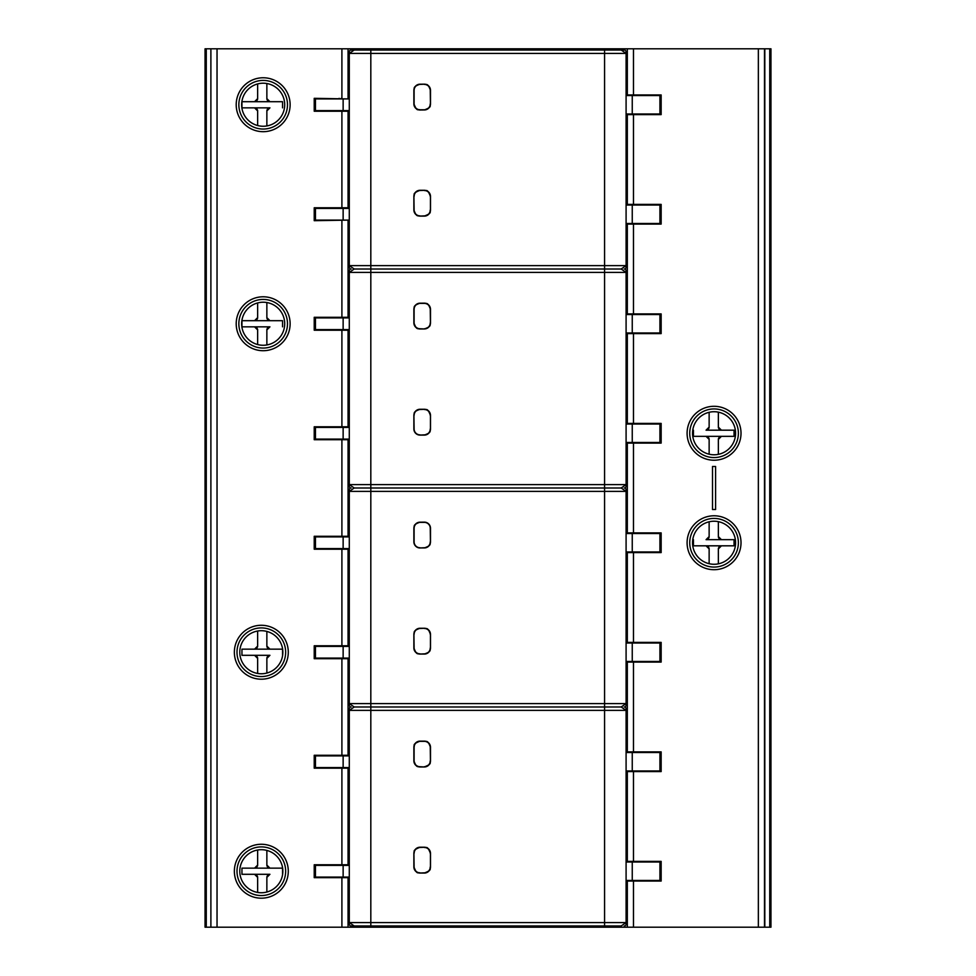 <?xml version="1.0" encoding="UTF-8"?>
<svg xmlns="http://www.w3.org/2000/svg" width="976" height="976" viewBox="0 0 976 976"><rect width="100%" height="100%" fill="white"/><g stroke="black" fill="none" stroke-linecap="round" stroke-linejoin="round"><path stroke-width="1.46" d="M626.092 114.009L659.922 114.009L659.922 95.55L626.092 95.55M621.175 48.8L205.045 48.8L205.045 927.2L770.955 927.2L770.955 48.8L621.175 48.8L621.175 50.032L626.092 53.412L626.092 51.874A1.842 1.842 0 0 0 624.25 50.032L370.819 50.032L370.819 269.01L604.571 269.01L604.571 272.402L626.092 272.402L626.092 270.864A1.842 1.842 0 0 0 624.25 269.01A1.842 1.842 0 0 0 626.092 267.168L626.092 265.631L621.175 269.01L626.092 272.402L626.092 484.621L621.175 488L626.092 491.379L626.092 703.598L621.175 706.99L626.092 710.369L626.092 922.588L621.175 925.968L351.14 925.968L354.215 925.968L349.286 922.588L349.286 710.369L354.215 706.99L349.286 703.598L626.092 703.598L626.092 705.136A1.842 1.842 0 0 1 624.25 706.99A1.842 1.842 0 0 1 626.092 708.832L626.092 710.369L349.286 710.369L349.286 708.832A1.842 1.842 0 0 1 351.14 706.99A1.842 1.842 0 0 1 349.286 705.136L349.286 491.379L354.215 488L349.286 484.621L626.092 484.621L626.092 486.158A1.842 1.842 0 0 1 624.25 488A1.842 1.842 0 0 1 626.092 489.842L626.092 491.379L349.286 491.379L349.286 489.842A1.842 1.842 0 0 1 351.14 488A1.842 1.842 0 0 1 349.286 486.158L349.286 272.402L354.215 269.01L349.286 265.631L626.092 265.631L626.092 53.412L349.286 53.412L354.215 50.032L351.14 50.032A1.842 1.842 0 0 0 349.286 51.874L349.286 267.168A1.842 1.842 0 0 0 351.14 269.01A1.842 1.842 0 0 0 349.286 270.864L349.286 272.402L370.819 272.402L370.819 488L604.571 488L604.571 272.402L370.819 272.402L370.819 269.01L354.215 269.01M339.136 317.92L339.136 317.298M339.136 330.217L339.136 329.607M266.863 344.955L266.863 329.912L269.937 326.838A3.074 3.074 0 0 0 268.925 327.009M268.107 327.436A3.074 3.074 0 0 0 267.436 328.119M267.009 328.961A3.074 3.074 0 0 0 266.863 329.912M269.937 326.838L254.565 326.838L257.64 329.912A3.074 3.074 0 0 0 257.493 328.973M241.95 326.838L254.565 326.838L241.95 326.838L241.95 320.689L241.95 326.838M257.066 328.131A3.074 3.074 0 0 0 256.395 327.448M255.578 327.009A3.074 3.074 0 0 0 254.565 326.838M257.64 329.912L257.64 344.552M257.64 302.938L257.64 317.615L254.565 320.689L241.95 320.689L254.565 320.689A3.074 3.074 0 0 0 255.578 320.518M256.383 320.079A3.074 3.074 0 0 0 257.054 319.408M257.481 318.566A3.074 3.074 0 0 0 257.64 317.615M254.565 320.689L282.552 320.689L269.937 320.689L266.863 317.615A3.074 3.074 0 0 0 267.009 318.554M267.436 319.396A3.074 3.074 0 0 0 268.107 320.079M268.925 320.518A3.074 3.074 0 0 0 269.937 320.689M266.863 317.615L266.863 302.536M282.552 320.689L282.552 326.838M339.136 658.702L339.136 658.08M340.99 768.185L340.99 767.575M340.99 755.888L340.99 755.278M339.136 877.68L339.136 877.07M657.165 333.609L657.165 332.987M626.092 314.54L659.922 314.54L659.922 332.987L661.155 332.987M659.922 314.54L661.155 314.54M657.165 314.54L657.165 313.918M626.092 223.492L661.155 223.492M626.092 205.045L661.155 205.045M657.165 204.399L657.165 205.045M639.634 95.55L639.634 94.94M627.324 48.8L627.324 94.94L661.155 94.94L661.155 114.619L627.324 114.619L627.324 205.045M627.324 223.492L627.324 314.54M627.324 332.987L627.324 424.023M627.324 442.482L627.324 533.518M627.324 551.977L627.324 643.013M627.324 661.46L627.324 752.508M627.324 770.955L627.324 861.991M627.324 880.45L627.324 927.2M627.324 94.94L627.324 95.55M627.324 114.009L627.324 114.619M627.324 204.399L661.155 204.399L661.155 224.077L627.324 224.077M627.324 881.06L661.155 881.06L661.155 861.381L627.324 861.381M627.324 771.577L661.155 771.577L661.155 751.886L627.324 751.886M627.324 662.082L661.155 662.082L661.155 642.391L627.324 642.391M627.324 552.587L661.155 552.587L661.155 532.908L627.324 532.908M627.324 443.092L661.155 443.092L661.155 423.413L627.324 423.413M627.324 333.609L661.155 333.609L661.155 313.918L627.324 313.918M712.517 509.533L712.517 466.467L715.591 466.467L715.591 509.533L712.517 509.533M764.501 48.8L764.501 927.2M764.806 48.8L764.806 927.2M709.137 412.299L709.137 427.098L706.063 430.184A3.074 3.074 0 0 0 707.075 430.001M707.893 429.574A3.074 3.074 0 0 0 708.564 428.891M708.991 428.061A3.074 3.074 0 0 0 709.137 427.098M706.063 430.184L721.435 430.184L718.36 427.098A3.074 3.074 0 0 0 718.507 428.037M734.05 430.184L721.435 430.184L734.05 430.184L734.05 436.333L734.05 430.184M718.934 428.891A3.074 3.074 0 0 0 719.605 429.574M720.422 430.001A3.074 3.074 0 0 0 721.435 430.184M718.36 427.098L718.36 412.165M718.36 454.352L718.36 439.407L721.435 436.333L734.05 436.333L721.435 436.333A3.074 3.074 0 0 0 720.422 436.504M719.617 436.931A3.074 3.074 0 0 0 718.946 437.614M718.519 438.444A3.074 3.074 0 0 0 718.36 439.407M721.435 436.333L693.448 436.333L706.063 436.333L709.137 439.407A3.074 3.074 0 0 0 708.991 438.468M708.564 437.626A3.074 3.074 0 0 0 707.893 436.931M707.075 436.504A3.074 3.074 0 0 0 706.063 436.333M709.137 439.407L709.137 454.218M693.448 436.333L693.448 430.184M639.634 424.023L639.634 423.413M639.634 443.092L639.634 442.482M639.634 533.518L639.634 532.908M639.634 643.013L639.634 642.391M639.634 552.587L639.634 551.977M639.634 662.082L639.634 661.46M639.634 752.508L639.634 751.886M639.634 771.577L639.634 770.955M639.634 861.991L639.634 861.381M639.634 881.06L639.634 880.45M657.165 771.577L657.165 770.955M626.092 752.508L659.922 752.508L659.922 770.955L661.155 770.955M657.165 752.508L657.165 751.886M659.922 752.508L661.155 752.508M709.137 521.782L709.137 536.593L706.063 539.667A3.074 3.074 0 0 0 707.075 539.496M707.893 539.069A3.074 3.074 0 0 0 708.564 538.386M708.991 537.556A3.074 3.074 0 0 0 709.137 536.593M706.063 539.667L721.435 539.667L718.36 536.593A3.074 3.074 0 0 0 718.507 537.532M734.05 539.667L721.435 539.667L734.05 539.667L734.05 545.816L734.05 539.667M718.934 538.374A3.074 3.074 0 0 0 719.605 539.069M720.422 539.496A3.074 3.074 0 0 0 721.435 539.667M718.36 536.593L718.36 521.648M718.36 563.835L718.36 548.902L721.435 545.816L734.05 545.816L721.435 545.816A3.074 3.074 0 0 0 720.422 545.999M719.617 546.426A3.074 3.074 0 0 0 718.946 547.109M718.519 547.939A3.074 3.074 0 0 0 718.36 548.902M721.435 545.816L693.448 545.816L706.063 545.816L709.137 548.902A3.074 3.074 0 0 0 708.991 547.963M708.564 547.109A3.074 3.074 0 0 0 707.893 546.426M707.075 545.999A3.074 3.074 0 0 0 706.063 545.816M709.137 548.902L709.137 563.701M693.448 545.816L693.448 539.667M735.587 542.741A21.533 21.533 0 0 0 714.054 521.221A21.533 21.533 0 0 0 692.533 542.741A21.533 21.533 0 0 0 714.054 564.274A21.533 21.533 0 0 0 735.587 542.741M657.165 642.391L657.165 643.013M626.092 643.013L661.155 643.013M657.165 661.46L657.165 662.082M626.092 661.46L661.155 661.46M657.165 861.381L657.165 861.991M626.092 861.991L661.155 861.991M657.165 880.45L657.165 881.06M626.092 880.45L661.155 880.45M341.295 549.207L341.295 548.585M341.295 536.898L341.295 536.288M348.054 439.102L348.054 536.898M348.054 548.585L348.054 549.207L314.223 549.207L314.223 536.288L348.054 536.288M348.054 98.93L314.223 98.32L314.223 111.24L348.054 111.24L348.054 110.617M348.054 220.112L314.223 220.698L314.223 207.778L348.054 207.778L348.054 208.425M348.054 427.415L348.054 330.217L314.223 330.217L314.223 317.298L348.054 317.298L348.054 317.92M348.054 439.712L314.223 439.712L314.223 426.793L348.054 426.793M348.054 549.207L348.054 645.783L314.223 645.783L314.223 658.702L348.054 658.702L348.054 755.888M348.054 755.278L314.223 755.278L314.223 768.185L348.054 768.185L348.054 865.383M348.054 864.76L314.223 864.76L314.223 877.68L348.054 877.68L348.054 927.2M341.295 98.32L341.295 98.93M341.295 110.617L341.295 111.24M639.634 114.619L639.634 114.009M639.634 205.045L639.634 204.399M639.634 314.54L639.634 313.918M639.634 333.609L639.634 332.987M339.136 646.393L339.136 645.783M348.054 48.8L348.054 98.32M348.054 877.68L348.054 877.07M348.054 768.185L348.054 767.575M348.054 645.783L348.054 646.393M348.054 658.08L348.054 658.702M348.054 330.217L348.054 329.607M348.054 220.698L348.054 317.298M348.054 111.24L348.054 207.778M341.295 877.68L341.295 877.07M341.295 865.383L341.295 864.76M341.295 768.185L341.295 767.575M341.295 755.888L341.295 755.278M341.295 658.702L341.295 658.08M341.295 646.393L341.295 645.783M341.295 426.793L341.295 427.415M341.295 439.102L341.295 439.712M341.295 317.298L341.295 317.92M341.295 329.607L341.295 330.217M210.889 927.2L210.889 48.8M341.295 207.778L341.295 208.425M284.699 323.751A21.533 21.533 0 0 0 263.166 302.218A21.533 21.533 0 0 0 241.645 323.751A21.533 21.533 0 0 0 263.166 345.272A21.533 21.533 0 0 0 284.699 323.751M266.863 125.941L266.863 110.922L269.937 107.848A3.074 3.074 0 0 0 268.925 108.031M268.107 108.458A3.074 3.074 0 0 0 267.436 109.129M267.009 109.971A3.074 3.074 0 0 0 266.863 110.922M269.937 107.848L254.565 107.848L257.64 110.922A3.074 3.074 0 0 0 257.493 109.983M241.95 107.848L254.565 107.848L241.95 107.848L241.95 101.699L241.95 107.848M257.066 109.141A3.074 3.074 0 0 0 256.395 108.458M255.578 108.031A3.074 3.074 0 0 0 254.565 107.848M257.64 110.922L257.64 125.538M257.64 83.924L257.64 98.625L254.565 101.699L241.95 101.699L254.565 101.699A3.074 3.074 0 0 0 255.578 101.528M256.383 101.101A3.074 3.074 0 0 0 257.054 100.418M257.481 99.576A3.074 3.074 0 0 0 257.64 98.625M254.565 101.699L282.552 101.699L269.937 101.699L266.863 98.625A3.074 3.074 0 0 0 267.009 99.564M267.436 100.406A3.074 3.074 0 0 0 268.107 101.089M268.925 101.528A3.074 3.074 0 0 0 269.937 101.699M266.863 98.625L266.863 83.521M282.552 101.699L282.552 107.848M339.136 111.24L339.136 110.617M339.136 98.93L339.136 98.32M340.99 208.425L340.99 207.778M340.99 549.207L340.99 548.585M340.99 536.898L340.99 536.288M340.99 426.793L340.99 427.415M340.99 439.102L340.99 439.712M266.863 892.027L266.863 877.375L269.937 874.301A3.074 3.074 0 0 0 268.925 874.472M268.107 874.899A3.074 3.074 0 0 0 267.436 875.582M267.009 876.424A3.074 3.074 0 0 0 266.863 877.375M269.937 874.301L254.565 874.301L257.64 877.375A3.074 3.074 0 0 0 257.493 876.436M241.95 874.301L254.565 874.301L241.95 874.301L241.95 868.152L241.95 874.301M257.066 875.594A3.074 3.074 0 0 0 256.395 874.911M255.578 874.472A3.074 3.074 0 0 0 254.565 874.301M257.64 877.375L257.64 892.43M257.64 850.011L257.64 865.078L254.565 868.152L241.95 868.152L254.565 868.152A3.074 3.074 0 0 0 255.578 867.969M256.383 867.542A3.074 3.074 0 0 0 257.054 866.871M257.481 866.029A3.074 3.074 0 0 0 257.64 865.078M254.565 868.152L282.552 868.152L269.937 868.152L266.863 865.078A3.074 3.074 0 0 0 267.009 866.017M267.436 866.859A3.074 3.074 0 0 0 268.107 867.542M268.925 867.969A3.074 3.074 0 0 0 269.937 868.152M266.863 865.078L266.863 850.413M282.552 868.152L282.552 874.301M339.136 865.383L339.136 864.76M266.863 673.05L266.863 658.385L269.937 655.311A3.074 3.074 0 0 0 268.925 655.482M268.107 655.921A3.074 3.074 0 0 0 267.436 656.592M267.009 657.434A3.074 3.074 0 0 0 266.863 658.385M269.937 655.311L254.565 655.311L257.64 658.385A3.074 3.074 0 0 0 257.493 657.446M241.95 655.311L254.565 655.311L241.95 655.311L241.95 649.162L241.95 655.311M257.066 656.604A3.074 3.074 0 0 0 256.395 655.921M255.578 655.482A3.074 3.074 0 0 0 254.565 655.311M257.64 658.385L257.64 673.452M257.64 631.033L257.64 646.088L254.565 649.162L241.95 649.162L254.565 649.162A3.074 3.074 0 0 0 255.578 648.991M256.383 648.564A3.074 3.074 0 0 0 257.054 647.881M257.481 647.039A3.074 3.074 0 0 0 257.64 646.088M254.565 649.162L282.552 649.162L269.937 649.162L266.863 646.088A3.074 3.074 0 0 0 267.009 647.027M267.436 647.869A3.074 3.074 0 0 0 268.107 648.552M268.925 648.991A3.074 3.074 0 0 0 269.937 649.162M266.863 646.088L266.863 631.435M282.552 649.162L282.552 655.311M659.922 95.855L661.155 95.855M657.165 94.94L657.165 95.55M657.165 114.619L661.155 114.314M284.699 104.725A21.533 21.533 0 0 0 263.166 83.204A21.533 21.533 0 0 0 241.645 104.725A21.533 21.533 0 0 0 263.166 126.258A21.533 21.533 0 0 0 284.699 104.725M282.857 871.226A21.533 21.533 0 0 0 261.324 849.693A21.533 21.533 0 0 0 239.791 871.226A21.533 21.533 0 0 0 261.324 892.747A21.533 21.533 0 0 0 282.857 871.226M282.857 652.236A21.533 21.533 0 0 0 261.324 630.703A21.533 21.533 0 0 0 239.791 652.236A21.533 21.533 0 0 0 261.324 673.769A21.533 21.533 0 0 0 282.857 652.236M735.587 433.259A21.533 21.533 0 0 0 714.054 411.726A21.533 21.533 0 0 0 692.533 433.259A21.533 21.533 0 0 0 714.054 454.779A21.533 21.533 0 0 0 735.587 433.259M626.092 924.126L626.092 922.588L626.092 924.126A1.842 1.842 0 0 1 624.25 925.968M349.286 922.588L626.092 922.588M351.14 925.968A1.842 1.842 0 0 1 349.286 924.126M354.215 488L370.819 488L370.819 706.99L354.215 706.99M349.286 865.383L315.455 865.383L315.455 877.07L349.286 877.07M430.489 853.39L430.489 866.92A6.149 6.149 0 0 1 424.34 873.069L420.034 873.069A6.149 6.149 0 0 1 413.873 866.92L413.873 853.39A6.149 6.149 0 0 1 420.034 847.229L424.34 847.229A6.149 6.149 0 0 1 430.489 853.39L430.44 866.92A6.112 6.112 0 0 1 424.34 873.02L420.034 873.02A6.112 6.112 0 0 1 413.922 866.92L413.922 853.39A6.112 6.112 0 0 1 420.034 847.278L424.34 847.278A6.112 6.112 0 0 1 430.44 853.39L430.489 866.92M424.34 766.965L420.034 766.965A6.149 6.149 0 0 1 413.873 760.804L413.873 747.274A6.149 6.149 0 0 1 420.034 741.126L424.34 741.126A6.112 6.112 0 0 1 430.44 747.274L430.44 760.804A6.112 6.112 0 0 1 424.34 766.916L420.034 766.916A6.112 6.112 0 0 1 413.922 760.804L413.922 747.274A6.112 6.112 0 0 1 420.034 741.174L424.34 741.174L420.034 741.345A5.929 5.929 0 0 0 414.105 747.274L414.105 760.804A5.929 5.929 0 0 0 420.034 766.733L424.34 766.965A6.149 6.149 0 0 0 430.489 760.804L430.489 747.274A6.149 6.149 0 0 0 424.34 741.126C426.122 742.333 427.512 738.893 430.44 747.274L430.257 747.274A5.929 5.929 0 0 0 424.34 741.345L420.034 741.345M370.819 925.968L370.819 706.99L604.571 706.99L604.571 488L621.175 488M430.489 634.4L430.489 647.93A6.149 6.149 0 0 1 424.34 654.079L420.034 654.079A6.149 6.149 0 0 1 413.873 647.93L413.873 634.4A6.149 6.149 0 0 1 420.034 628.251L424.34 628.251A6.149 6.149 0 0 1 430.489 634.4L430.44 647.93A6.112 6.112 0 0 1 424.34 654.042L420.034 654.042A6.112 6.112 0 0 1 413.922 647.93L413.922 634.4A6.112 6.112 0 0 1 420.034 628.288L424.34 628.288A6.112 6.112 0 0 1 430.44 634.4L430.489 647.93M424.34 547.926L420.034 547.926A6.112 6.112 0 0 1 413.922 541.826L413.922 528.297A6.112 6.112 0 0 1 420.034 522.184L424.34 522.136A6.112 6.112 0 0 1 430.44 528.297L430.44 541.826A6.112 6.112 0 0 1 424.34 547.926L420.034 547.926M414.105 541.826L414.105 528.297A5.929 5.929 0 0 1 420.034 522.367L424.34 522.367A5.929 5.929 0 0 1 430.257 528.297L430.44 541.826C429.269 543.632 432.685 545.023 424.34 547.939A6.149 6.149 0 0 0 430.489 541.826L430.489 528.297A6.149 6.149 0 0 0 424.34 522.136L420.034 522.184A6.149 6.149 0 0 0 413.873 528.297L413.873 541.826A6.149 6.149 0 0 0 420.034 547.975L424.34 547.756L420.034 547.939C416.313 547.573 414.275 545.535 413.922 541.826L414.105 541.826A5.929 5.929 0 0 0 420.034 547.756M349.286 755.888L315.455 755.888L315.455 767.575L349.286 767.575M626.092 770.955L659.922 770.955M621.175 706.99L604.571 706.99L604.571 925.968M349.286 646.393L315.455 646.393L315.455 658.08L349.286 658.08M430.489 196.432L430.489 209.962A6.149 6.149 0 0 1 424.34 216.111L420.034 216.111A6.149 6.149 0 0 1 413.873 209.962L413.873 196.432A6.149 6.149 0 0 1 420.034 190.283L424.34 190.283A6.149 6.149 0 0 1 430.489 196.432L430.44 209.962A6.112 6.112 0 0 1 424.34 216.074L420.034 216.074A6.112 6.112 0 0 1 413.922 209.962L413.922 196.432A6.112 6.112 0 0 1 420.034 190.32L424.34 190.32A6.112 6.112 0 0 1 430.44 196.432L430.489 209.962M420.034 84.217L420.034 84.204A6.149 6.149 0 0 0 413.873 90.317L413.873 103.859A6.149 6.149 0 0 0 420.034 110.007L424.34 109.959L420.034 110.007A6.112 6.112 0 0 1 413.922 103.859L413.922 90.317A6.112 6.112 0 0 1 420.034 84.217L424.34 84.217A6.112 6.112 0 0 1 430.44 90.317L430.44 103.859A6.112 6.112 0 0 1 424.34 109.959A6.149 6.149 0 0 0 430.489 103.859L430.489 90.317A6.149 6.149 0 0 0 424.34 84.168L424.34 84.217M414.105 90.317L413.922 90.317C415.093 88.511 411.677 87.12 420.034 84.204L424.34 84.168L420.034 84.4A5.929 5.929 0 0 0 414.105 90.317L414.105 103.859A5.929 5.929 0 0 0 420.034 109.776L424.34 109.776L420.034 109.959C418.167 108.519 417.386 112.826 413.922 103.859L414.105 103.859M621.175 269.01L604.571 269.01L604.571 50.032M430.489 415.41L430.489 428.952A6.149 6.149 0 0 1 424.34 435.101L420.034 435.101A6.149 6.149 0 0 1 413.873 428.952L413.873 415.41A6.149 6.149 0 0 1 420.034 409.261L424.34 409.261A6.149 6.149 0 0 1 430.489 415.41L430.44 428.952A6.112 6.112 0 0 1 424.34 435.052L420.034 435.052A6.112 6.112 0 0 1 413.922 428.952L413.922 415.41A6.112 6.112 0 0 1 420.034 409.31L424.34 409.31A6.112 6.112 0 0 1 430.44 415.41L430.489 428.952M424.34 328.985L420.034 328.985A6.112 6.112 0 0 1 413.922 322.836L413.922 309.307A6.112 6.112 0 0 1 420.034 303.194L424.34 303.158A6.112 6.112 0 0 1 430.44 309.307L430.44 322.836A6.112 6.112 0 0 1 424.34 328.949A6.149 6.149 0 0 0 430.489 322.836L430.489 309.307A6.149 6.149 0 0 0 424.34 303.158L420.034 303.194A6.149 6.149 0 0 0 413.873 309.307L413.873 322.836A6.149 6.149 0 0 0 420.034 328.985L424.34 328.949L420.034 328.949C418.216 327.716 416.959 331.34 413.922 322.836L414.105 322.836A5.929 5.929 0 0 0 420.034 328.766L424.34 328.949C432.685 326.045 429.269 324.642 430.44 322.836L430.489 322.836M349.286 427.415L315.455 427.415L315.455 439.102L349.286 439.102M349.286 317.92L315.455 317.92L315.455 329.607L349.286 329.607M414.105 309.307L413.922 309.307C415.093 307.501 411.677 306.098 420.034 303.194L424.34 303.194C426.146 304.366 427.537 300.95 430.44 309.307L430.257 309.307A5.929 5.929 0 0 0 424.34 303.377L420.034 303.377A5.929 5.929 0 0 0 414.105 309.307L414.105 322.836M349.286 208.425L315.455 208.425L315.455 220.112L349.286 220.112M349.286 98.93L315.455 98.93L315.455 110.617L349.286 110.617M370.819 50.032L354.215 50.032L354.215 48.8M659.922 223.492L659.922 205.045M626.092 332.987L659.922 332.987M626.092 442.482L659.922 442.482L659.922 424.023L626.092 424.023M349.286 536.898L315.455 536.898L315.455 548.585L349.286 548.585M626.092 533.518L659.922 533.518L659.922 551.977L626.092 551.977M659.922 661.46L659.922 643.013M414.105 528.297L413.922 528.297C415.093 526.479 411.677 525.088 420.034 522.184L424.34 522.184C428.049 522.538 430.087 524.576 430.44 528.297L430.257 528.297M659.922 880.45L659.922 861.991M354.215 925.968L354.215 927.2M621.175 927.2L621.175 925.968M206.265 48.8L206.265 927.2M633.473 48.8L633.473 94.94M633.473 114.619L633.473 204.399M758.352 927.2L758.352 48.8M633.473 881.06L633.473 927.2M633.473 771.577L633.473 861.381M633.473 662.082L633.473 751.886M633.473 552.587L633.473 642.391M633.473 443.092L633.473 532.908M633.473 333.609L633.473 423.413M633.473 224.077L633.473 313.918M687.092 542.741A26.962 26.962 0 0 0 714.054 569.703A26.962 26.962 0 0 0 741.016 542.741A26.962 26.962 0 0 0 714.054 515.779A26.962 26.962 0 0 0 687.092 542.741M687.092 433.259A26.962 26.962 0 0 0 714.054 460.221A26.962 26.962 0 0 0 741.016 433.259A26.962 26.962 0 0 0 714.054 406.297A26.962 26.962 0 0 0 687.092 433.259M769.735 927.2L769.735 48.8M661.155 438.334L659.922 438.334M659.922 428.171L661.155 428.171M661.155 547.829L659.922 547.829M659.922 537.666L661.155 537.666M738.381 542.741A24.327 24.327 0 0 0 714.054 518.427A24.327 24.327 0 0 0 689.739 542.741A24.327 24.327 0 0 0 714.054 567.068A24.327 24.327 0 0 0 738.381 542.741M341.905 207.778L341.905 111.24M341.905 317.298L341.905 220.698M341.905 426.793L341.905 330.217M341.905 536.288L341.905 439.712M341.905 645.783L341.905 549.207M341.905 755.278L341.905 658.702M341.905 864.76L341.905 768.185M341.905 927.2L341.905 877.68M217.038 48.8L217.038 927.2M341.905 98.32L341.905 48.8M236.204 104.725A26.962 26.962 0 0 0 263.166 131.687A26.962 26.962 0 0 0 290.128 104.725A26.962 26.962 0 0 0 263.166 77.763A26.962 26.962 0 0 0 236.204 104.725M236.204 323.751A26.962 26.962 0 0 0 263.166 350.713A26.962 26.962 0 0 0 290.128 323.751A26.962 26.962 0 0 0 263.166 296.789A26.962 26.962 0 0 0 236.204 323.751M234.362 871.226A26.962 26.962 0 0 0 261.324 898.188A26.962 26.962 0 0 0 288.286 871.226A26.962 26.962 0 0 0 261.324 844.264A26.962 26.962 0 0 0 234.362 871.226M234.362 652.236A26.962 26.962 0 0 0 261.324 679.198A26.962 26.962 0 0 0 288.286 652.236A26.962 26.962 0 0 0 261.324 625.274A26.962 26.962 0 0 0 234.362 652.236M314.223 647.161L315.455 647.161M315.455 657.324L314.223 657.324M287.493 323.751A24.327 24.327 0 0 0 263.166 299.425A24.327 24.327 0 0 0 238.852 323.751A24.327 24.327 0 0 0 263.166 348.066A24.327 24.327 0 0 0 287.493 323.751M315.455 109.861L314.223 109.861M314.223 99.698L315.455 99.698M314.223 866.139L315.455 866.139M315.455 876.302L314.223 876.302M287.493 104.725A24.327 24.327 0 0 0 263.166 80.41A24.327 24.327 0 0 0 238.852 104.725A24.327 24.327 0 0 0 263.166 129.052A24.327 24.327 0 0 0 287.493 104.725M236.997 871.226A24.327 24.327 0 0 0 261.324 895.553A24.327 24.327 0 0 0 285.651 871.226A24.327 24.327 0 0 0 261.324 846.9A24.327 24.327 0 0 0 236.997 871.226M237.119 654.676A24.327 24.327 0 0 0 262.544 676.527A24.327 24.327 0 0 0 285.529 649.809A24.327 24.327 0 0 0 260.104 627.946A24.327 24.327 0 0 0 237.119 654.676M738.381 433.259A24.327 24.327 0 0 0 714.054 408.932A24.327 24.327 0 0 0 689.739 433.259A24.327 24.327 0 0 0 714.054 457.573A24.327 24.327 0 0 0 738.381 433.259M315.455 328.839L314.223 328.839M314.223 318.676L315.455 318.676M343.137 877.07L343.137 865.383M343.137 767.575L343.137 755.888M632.253 752.508L632.253 770.955M343.137 658.08L343.137 646.393M343.137 439.102L343.137 427.415M343.137 329.607L343.137 317.92M424.34 435.101L424.34 435.064C432.685 432.148 429.269 430.758 430.44 428.952L430.44 415.41C427.134 406.614 426.183 410.676 424.34 409.31L424.34 409.261M430.257 428.952A5.929 5.929 0 0 1 424.34 434.869L420.034 435.101M413.873 428.952L413.922 428.952C414.275 432.661 416.313 434.698 420.034 435.064L424.34 434.869M420.034 434.869A5.929 5.929 0 0 1 414.105 428.952L413.873 415.41M420.034 409.261L420.034 409.31C411.677 412.214 415.093 413.604 413.922 415.41L414.105 428.952M414.105 415.41A5.929 5.929 0 0 1 420.034 409.493L424.34 409.31L420.034 409.493M424.34 409.493A5.929 5.929 0 0 1 430.257 415.41M413.873 322.836L413.873 309.307M430.489 309.307L430.44 322.836L430.257 309.307M430.257 322.836A5.929 5.929 0 0 1 424.34 328.766M343.137 220.112L343.137 208.425M343.137 110.617L343.137 98.93M424.34 216.111L424.34 216.074C433.307 212.609 429.001 211.829 430.44 209.962L430.44 196.432C426.976 187.453 426.195 191.772 424.34 190.32L424.34 190.283M430.257 209.962A5.929 5.929 0 0 1 424.34 215.891L420.034 216.111M413.873 209.962L413.922 209.962C416.825 218.319 418.216 214.903 420.034 216.074L424.34 215.891M420.034 215.891A5.929 5.929 0 0 1 414.105 209.962L413.873 196.432M420.034 190.283L420.034 190.32C411.055 193.785 415.361 194.566 413.922 196.432L414.105 209.962M414.105 196.432A5.929 5.929 0 0 1 420.034 190.503L424.34 190.32L420.034 190.503M424.34 190.503A5.929 5.929 0 0 1 430.257 196.432M413.873 103.859L413.873 90.317M430.489 90.317L430.44 90.317C427.537 81.972 426.146 85.388 424.34 84.204L420.034 84.4M424.34 84.4A5.929 5.929 0 0 1 430.257 90.317L430.489 103.859M424.34 109.959C433.307 106.494 429.001 105.713 430.44 103.859L430.257 90.317M430.257 103.859A5.929 5.929 0 0 1 424.34 109.776M632.253 95.55L632.253 114.009M632.253 205.045L632.253 223.492M632.253 314.54L632.253 332.987M632.253 424.023L632.253 442.482M343.137 548.585L343.137 536.898M632.253 533.518L632.253 551.977M632.253 643.013L632.253 661.46M424.34 654.079L424.34 654.042C432.685 651.138 429.269 649.735 430.44 647.93L430.44 634.4C427.537 626.043 426.146 629.459 424.34 628.288L424.34 628.251M430.257 647.93A5.929 5.929 0 0 1 424.34 653.859L420.034 654.079M413.873 647.93L413.922 647.93C416.959 656.433 418.216 652.81 420.034 654.042L424.34 653.859M420.034 653.859A5.929 5.929 0 0 1 414.105 647.93L413.873 634.4M420.034 628.251L420.034 628.288C411.677 631.191 415.093 632.594 413.922 634.4L414.105 647.93M414.105 634.4A5.929 5.929 0 0 1 420.034 628.471L424.34 628.288L420.034 628.471M424.34 628.471A5.929 5.929 0 0 1 430.257 634.4M413.873 541.826L413.873 528.297M430.489 528.297L430.489 541.826M430.257 541.826A5.929 5.929 0 0 1 424.34 547.756M424.34 873.069L424.34 873.032C433.307 869.567 429.001 868.774 430.44 866.92L430.44 853.39C427 844.435 426.219 848.73 424.34 847.278L424.34 847.229M430.257 866.92A5.929 5.929 0 0 1 424.34 872.849L420.034 873.069M413.873 866.92L413.922 866.92C417.386 875.887 418.167 871.58 420.034 873.032L424.34 872.849M420.034 872.849A5.929 5.929 0 0 1 414.105 866.92L413.873 853.39M420.034 847.229L420.034 847.278C411.055 850.743 415.361 851.523 413.922 853.39L414.105 866.92M414.105 853.39A5.929 5.929 0 0 1 420.034 847.461L424.34 847.278L420.034 847.461M424.34 847.461A5.929 5.929 0 0 1 430.257 853.39M413.873 760.804L413.922 760.804C416.825 769.161 418.216 765.745 420.034 766.916L424.34 766.916C433.307 763.452 429.001 762.671 430.44 760.804L430.489 760.804M414.105 747.274L414.105 760.804M420.034 741.126L420.034 741.162C411.055 744.627 415.361 745.42 413.922 747.274L413.873 747.274M430.489 747.274L430.44 760.804L430.257 747.274M430.257 760.804A5.929 5.929 0 0 1 424.34 766.733M632.253 861.991L632.253 880.45M659.922 433.673L661.155 433.673M659.922 432.832L661.155 432.832M659.922 543.168L661.155 543.168M659.922 542.327L661.155 542.327M315.455 651.822L314.223 651.822M315.455 652.663L314.223 652.663M315.455 105.201L314.223 105.201M315.455 104.359L314.223 104.359M315.455 870.799L314.223 870.799M315.455 871.641L314.223 871.641M315.455 324.178L314.223 324.178M315.455 323.337L314.223 323.337"/></g></svg>
